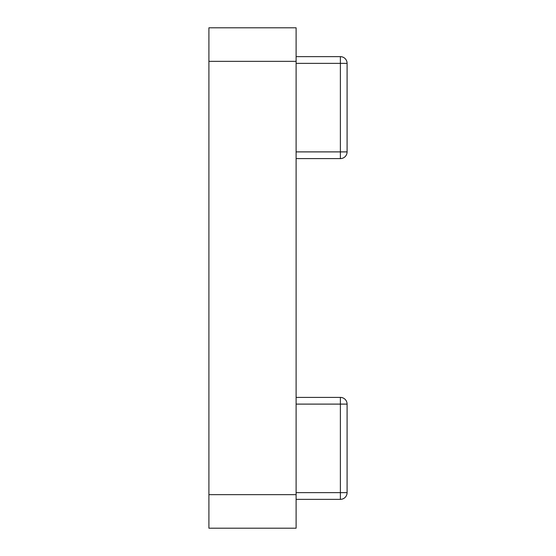 <?xml version="1.0" encoding="UTF-8"?>
<svg xmlns="http://www.w3.org/2000/svg" width="556" height="556" viewBox="0 0 556 556"><rect width="100%" height="100%" fill="white"/><g stroke="black" fill="none" stroke-linecap="round" stroke-linejoin="round"><path stroke-width="0.83" d="M296.112 61.341L208.91 61.341L208.91 27.8L296.112 27.8L296.112 528.2L208.91 528.2L208.91 494.659L296.112 494.659M208.91 61.341L208.91 494.659M296.112 56.642L340.383 56.642A6.707 6.707 0 0 1 347.09 63.349L347.09 151.892A6.707 6.707 0 0 1 340.383 158.599L296.112 158.599M296.112 397.401L340.383 397.401A6.707 6.707 0 0 1 347.09 404.108L347.09 492.651A6.707 6.707 0 0 1 340.383 499.357L296.112 499.357M296.112 151.892L340.383 151.892L340.383 63.349L296.112 63.349M340.383 63.349L340.383 56.642A6.707 6.707 0 0 1 347.09 63.349L340.383 63.349M340.383 158.599L340.383 151.892L347.09 151.892M296.112 492.651L340.383 492.651L340.383 404.108L296.112 404.108M340.383 499.357L340.383 492.651L347.09 492.651M347.09 404.108L340.383 404.108L340.383 397.401"/></g></svg>
